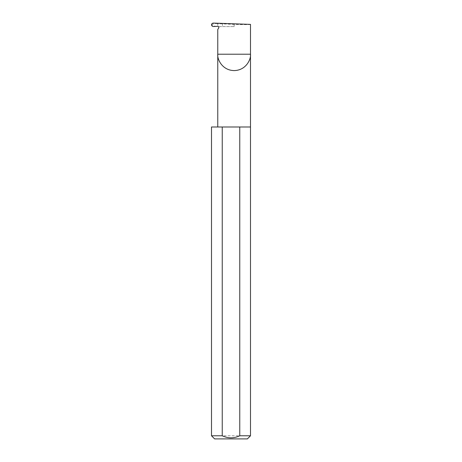 <?xml version="1.0" encoding="UTF-8"?>
<svg xmlns="http://www.w3.org/2000/svg" width="462" height="462" viewBox="0 0 462 462"><rect width="100%" height="100%" fill="white"/><g stroke="black" fill="none" stroke-linecap="round" stroke-linejoin="round"><path stroke-width="0.35" stroke-dasharray="2.31 1.73" d="M250.496 126.998L211.504 126.998M250.496 435.782L211.504 435.782M250.496 24.394C251.224 24.705 242.227 24.705 234.13 24.394L217.793 23.66L217.793 26.351L218.439 26.571L218.699 27.911L217.764 29.533M211.527 24.792L211.602 24.798C212.693 23.989 214.31 23.574 216.459 23.556L217.793 23.66M213.438 26.501L217.793 26.351M222.476 26.571L234.13 26.571L218.439 26.571L222.476 26.571L222.476 23.989M216.493 26.398C214.31 26.259 212.682 25.728 211.602 24.798M214.628 438.9L247.372 438.9M216.459 23.556L213.421 23.1M234.13 26.571L234.13 24.394"/><path stroke-width="0.69" d="M250.496 435.782L239.761 435.782C233.916 438.502 228.072 438.502 222.239 435.782L211.504 435.782L214.628 438.9L247.372 438.9L250.496 435.782L250.496 54.221L217.764 54.221L217.764 29.533L218.699 27.911A1.04 1.04 0 0 0 217.764 26.351L213.438 26.501C212.318 26.426 211.677 25.86 211.527 24.792C211.677 23.735 212.306 23.169 213.421 23.1L250.496 24.394L250.496 54.221C251.149 59.009 246.24 70.363 234.13 70.588C222.02 70.363 217.105 59.009 217.764 54.221L217.764 126.998M239.761 435.782L239.761 126.998L250.496 126.998M211.504 435.782L211.504 126.998L222.239 126.998L222.239 435.782M239.761 126.998L222.239 126.998"/></g></svg>
